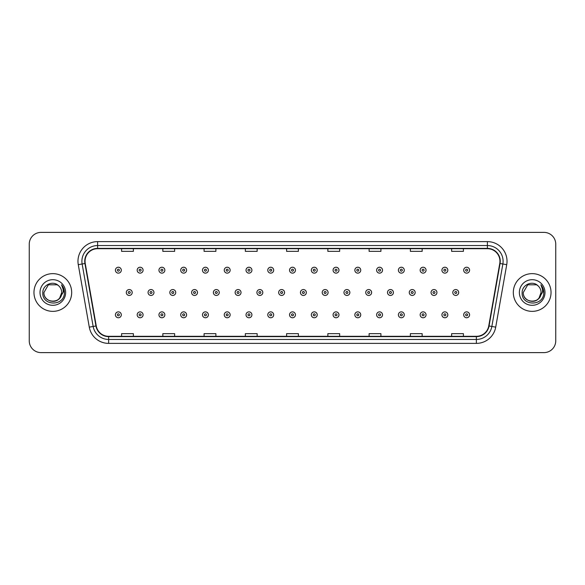 <?xml version="1.0" encoding="UTF-8"?>
<svg xmlns="http://www.w3.org/2000/svg" width="585" height="585" viewBox="0 0 585 585"><rect width="100%" height="100%" fill="white"/><g stroke="black" fill="none" stroke-linecap="round" stroke-linejoin="round"><path stroke-width="0.88" d="M33.967 292.5A18.859 18.859 0 0 0 52.825 311.359A18.859 18.859 0 0 0 71.684 292.5A18.859 18.859 0 0 0 52.825 273.641A18.859 18.859 0 0 0 33.967 292.5A18.859 18.859 0 0 0 52.825 311.359A18.859 18.859 0 0 0 71.684 292.5A18.859 18.859 0 0 0 52.825 273.641A18.859 18.859 0 0 0 33.967 292.5M513.316 292.5A18.859 18.859 0 0 0 532.174 311.359A18.859 18.859 0 0 0 551.033 292.5A18.859 18.859 0 0 0 532.174 273.641A18.859 18.859 0 0 0 513.316 292.5A18.859 18.859 0 0 0 532.174 311.359A18.859 18.859 0 0 0 551.033 292.5A18.859 18.859 0 0 0 532.174 273.641A18.859 18.859 0 0 0 513.316 292.5M85.044 261.261A12.57 12.57 0 0 1 97.615 248.691L487.385 248.691A12.57 12.57 0 0 1 499.766 263.447L488.753 325.918A12.57 12.57 0 0 1 476.365 336.309L108.634 336.309A12.57 12.57 0 0 1 96.247 325.918L85.234 263.447A12.57 12.57 0 0 1 85.044 261.261M84.73 261.261A12.885 12.885 0 0 0 84.927 263.499L95.94 325.977A12.885 12.885 0 0 0 108.634 336.624L476.365 336.624A12.885 12.885 0 0 0 489.06 325.977L500.073 263.499A12.885 12.885 0 0 0 487.385 248.376L97.615 248.376A12.885 12.885 0 0 0 84.73 261.261M78.273 264.676A19.649 19.649 0 0 1 97.615 241.62L487.385 241.62A19.649 19.649 0 0 1 506.727 264.676L495.714 327.147A19.649 19.649 0 0 1 476.365 343.38L108.634 343.38A19.649 19.649 0 0 1 89.286 327.147L78.273 264.676L82.141 263.996A15.715 15.715 0 0 1 97.615 245.546L487.385 245.546A15.715 15.715 0 0 1 502.859 263.996L491.846 326.467A15.715 15.715 0 0 1 476.365 339.454L108.634 339.454A15.715 15.715 0 0 1 93.154 326.467L82.141 263.996A15.715 15.715 0 0 1 81.9 261.261M555.75 244.172A11.788 11.788 0 0 0 543.962 232.384L41.038 232.384A11.788 11.788 0 0 0 29.25 244.172L29.25 340.828A11.788 11.788 0 0 0 41.038 352.616L543.962 352.616A11.788 11.788 0 0 0 555.75 340.828L555.75 244.172L555.75 340.828M286.606 248.691L286.606 251.353L298.394 251.353L298.394 248.691M245.349 248.691L245.349 251.353L257.137 251.353L257.137 248.691M204.092 248.691L204.092 251.353L215.88 251.353L215.88 248.691M162.842 248.691L162.842 251.353L174.63 251.353L174.63 248.691M121.585 248.691L121.585 251.353L133.373 251.353L133.373 248.691M327.863 248.691L327.863 251.353L339.651 251.353L339.651 248.691M369.12 248.691L369.12 251.353L380.908 251.353L380.908 248.691M410.37 248.691L410.37 251.353L422.158 251.353L422.158 248.691M451.627 248.691L451.627 251.353L463.415 251.353L463.415 248.691M298.394 336.309L298.394 333.647L286.606 333.647L286.606 336.309M257.137 336.309L257.137 333.647L245.349 333.647L245.349 336.309M215.88 336.309L215.88 333.647L204.092 333.647L204.092 336.309M174.63 336.309L174.63 333.647L162.842 333.647L162.842 336.309M133.373 336.309L133.373 333.647L121.585 333.647L121.585 336.309M339.651 336.309L339.651 333.647L327.863 333.647L327.863 336.309M380.908 336.309L380.908 333.647L369.12 333.647L369.12 336.309M422.158 336.309L422.158 333.647L410.37 333.647L410.37 336.309M463.415 336.309L463.415 333.647L451.627 333.647L451.627 336.309M29.25 244.172L29.25 340.828M543.962 232.384L41.038 232.384M41.038 352.616L543.962 352.616M121.307 270.182A2.947 2.947 0 0 1 118.36 273.129A2.947 2.947 0 0 1 115.413 270.182A2.947 2.947 0 0 1 118.36 267.235A2.947 2.947 0 0 1 121.307 270.182A2.947 2.947 0 0 0 118.36 267.235A2.947 2.947 0 0 0 115.413 270.182M126.301 292.5A2.947 2.947 0 0 1 129.248 289.553A2.947 2.947 0 0 1 132.195 292.5A2.947 2.947 0 0 1 129.248 295.447A2.947 2.947 0 0 1 126.301 292.5A2.947 2.947 0 0 0 129.248 295.447A2.947 2.947 0 0 0 132.195 292.5M115.413 314.818A2.947 2.947 0 0 1 118.36 311.871A2.947 2.947 0 0 1 121.307 314.818A2.947 2.947 0 0 1 118.36 317.765A2.947 2.947 0 0 1 115.413 314.818A2.947 2.947 0 0 0 118.36 317.765A2.947 2.947 0 0 0 121.307 314.818M143.076 270.182A2.947 2.947 0 0 1 140.129 273.129A2.947 2.947 0 0 1 137.182 270.182A2.947 2.947 0 0 1 140.129 267.235A2.947 2.947 0 0 1 143.076 270.182A2.947 2.947 0 0 0 140.129 267.235A2.947 2.947 0 0 0 137.182 270.182M164.846 270.182A2.947 2.947 0 0 1 161.899 273.129A2.947 2.947 0 0 1 158.952 270.182A2.947 2.947 0 0 1 161.899 267.235A2.947 2.947 0 0 1 164.846 270.182A2.947 2.947 0 0 0 161.899 267.235A2.947 2.947 0 0 0 158.952 270.182M186.608 270.182A2.947 2.947 0 0 1 183.661 273.129A2.947 2.947 0 0 1 180.714 270.182A2.947 2.947 0 0 1 183.661 267.235A2.947 2.947 0 0 1 186.608 270.182A2.947 2.947 0 0 0 183.661 267.235A2.947 2.947 0 0 0 180.714 270.182M208.377 270.182A2.947 2.947 0 0 1 205.43 273.129A2.947 2.947 0 0 1 202.483 270.182A2.947 2.947 0 0 1 205.43 267.235A2.947 2.947 0 0 1 208.377 270.182A2.947 2.947 0 0 0 205.43 267.235A2.947 2.947 0 0 0 202.483 270.182M148.063 292.5A2.947 2.947 0 0 1 151.01 289.553A2.947 2.947 0 0 1 153.957 292.5A2.947 2.947 0 0 1 151.01 295.447A2.947 2.947 0 0 1 148.063 292.5A2.947 2.947 0 0 0 151.01 295.447A2.947 2.947 0 0 0 153.957 292.5M169.833 292.5A2.947 2.947 0 0 1 172.78 289.553A2.947 2.947 0 0 1 175.727 292.5A2.947 2.947 0 0 1 172.78 295.447A2.947 2.947 0 0 1 169.833 292.5A2.947 2.947 0 0 0 172.78 295.447A2.947 2.947 0 0 0 175.727 292.5M191.602 292.5A2.947 2.947 0 0 1 194.549 289.553A2.947 2.947 0 0 1 197.496 292.5A2.947 2.947 0 0 1 194.549 295.447A2.947 2.947 0 0 1 191.602 292.5A2.947 2.947 0 0 0 194.549 295.447A2.947 2.947 0 0 0 197.496 292.5M50.098 300.953C56.833 302.014 60.701 299.198 61.71 292.5C62.251 303.959 43.4 303.959 43.941 292.5L48.387 284.807L57.264 284.807L58.646 285.787C53.191 280.076 42.698 284.785 42.8 292.5C41.798 306.211 64.028 306.569 64.387 293.165L64.408 292.5C64.372 289.59 63.407 287.03 61.498 284.822C62.946 287.206 63.458 289.765 63.034 292.5L59.633 298.204A8.885 8.885 0 0 0 61.71 292.5L59.633 298.204C54.917 304.58 43.48 300.5 43.941 292.5L48.387 284.807L57.264 284.807L58.646 285.787L57.264 284.807L48.387 284.807L43.941 292.5C43.4 303.959 62.251 303.959 61.71 292.5L59.611 298.233L61.71 292.5C62.251 303.959 43.4 303.959 43.941 292.5C43.4 303.959 62.251 303.959 61.71 292.5A8.885 8.885 0 0 0 58.646 285.787M40.014 292.5A12.811 12.811 0 0 0 52.825 305.311A12.811 12.811 0 0 0 65.637 292.5A12.811 12.811 0 0 0 52.825 279.688A12.811 12.811 0 0 0 40.014 292.5M61.586 284.924L64.401 292.836M529.447 300.953C536.182 302.014 540.057 299.198 541.059 292.5C541.6 303.959 522.749 303.959 523.29 292.5L527.736 284.807L523.29 292.5L527.736 284.807L536.613 284.807L537.995 285.787C532.54 280.076 522.047 284.785 522.149 292.5C521.147 306.211 543.377 306.569 543.743 293.165L543.757 292.5C543.728 289.59 542.756 287.03 540.847 284.822C542.302 287.206 542.807 289.765 542.383 292.5L538.982 298.204A8.885 8.885 0 0 0 541.059 292.5L538.982 298.204C534.266 304.58 522.829 300.5 523.29 292.5C522.749 303.959 541.6 303.959 541.059 292.5L538.96 298.233L541.059 292.5C541.6 303.959 522.749 303.959 523.29 292.5C522.749 303.959 541.6 303.959 541.059 292.5A8.885 8.885 0 0 0 537.995 285.787M519.363 292.5A12.811 12.811 0 0 0 532.174 305.311A12.811 12.811 0 0 0 544.986 292.5A12.811 12.811 0 0 0 532.174 279.688A12.811 12.811 0 0 0 519.363 292.5M543.757 292.5L541.023 285.019M540.935 284.924L543.75 292.836M230.146 270.182A2.947 2.947 0 0 1 227.199 273.129A2.947 2.947 0 0 1 224.252 270.182A2.947 2.947 0 0 1 227.199 267.235A2.947 2.947 0 0 1 230.146 270.182A2.947 2.947 0 0 0 227.199 267.235A2.947 2.947 0 0 0 224.252 270.182M251.916 270.182A2.947 2.947 0 0 1 248.969 273.129A2.947 2.947 0 0 1 246.022 270.182A2.947 2.947 0 0 1 248.969 267.235A2.947 2.947 0 0 1 251.916 270.182A2.947 2.947 0 0 0 248.969 267.235A2.947 2.947 0 0 0 246.022 270.182M273.678 270.182A2.947 2.947 0 0 1 270.731 273.129A2.947 2.947 0 0 1 267.784 270.182A2.947 2.947 0 0 1 270.731 267.235A2.947 2.947 0 0 1 273.678 270.182A2.947 2.947 0 0 0 270.731 267.235A2.947 2.947 0 0 0 267.784 270.182M213.371 292.5A2.947 2.947 0 0 1 216.311 289.553A2.947 2.947 0 0 1 219.258 292.5A2.947 2.947 0 0 1 216.311 295.447A2.947 2.947 0 0 1 213.371 292.5A2.947 2.947 0 0 0 216.311 295.447A2.947 2.947 0 0 0 219.258 292.5M235.133 292.5A2.947 2.947 0 0 1 238.08 289.553A2.947 2.947 0 0 1 241.027 292.5A2.947 2.947 0 0 1 238.08 295.447A2.947 2.947 0 0 1 235.133 292.5A2.947 2.947 0 0 0 238.08 295.447A2.947 2.947 0 0 0 241.027 292.5M256.903 292.5A2.947 2.947 0 0 1 259.85 289.553A2.947 2.947 0 0 1 262.797 292.5A2.947 2.947 0 0 1 259.85 295.447A2.947 2.947 0 0 1 256.903 292.5A2.947 2.947 0 0 0 259.85 295.447A2.947 2.947 0 0 0 262.797 292.5M295.447 270.182A2.947 2.947 0 0 1 292.5 273.129A2.947 2.947 0 0 1 289.553 270.182A2.947 2.947 0 0 1 292.5 267.235A2.947 2.947 0 0 1 295.447 270.182A2.947 2.947 0 0 0 292.5 267.235A2.947 2.947 0 0 0 289.553 270.182M317.216 270.182A2.947 2.947 0 0 1 314.269 273.129A2.947 2.947 0 0 1 311.322 270.182A2.947 2.947 0 0 1 314.269 267.235A2.947 2.947 0 0 1 317.216 270.182A2.947 2.947 0 0 0 314.269 267.235A2.947 2.947 0 0 0 311.322 270.182M338.978 270.182A2.947 2.947 0 0 1 336.031 273.129A2.947 2.947 0 0 1 333.084 270.182A2.947 2.947 0 0 1 336.031 267.235A2.947 2.947 0 0 1 338.978 270.182A2.947 2.947 0 0 0 336.031 267.235A2.947 2.947 0 0 0 333.084 270.182M360.748 270.182A2.947 2.947 0 0 1 357.801 273.129A2.947 2.947 0 0 1 354.854 270.182A2.947 2.947 0 0 1 357.801 267.235A2.947 2.947 0 0 1 360.748 270.182A2.947 2.947 0 0 0 357.801 267.235A2.947 2.947 0 0 0 354.854 270.182M382.517 270.182A2.947 2.947 0 0 1 379.57 273.129A2.947 2.947 0 0 1 376.623 270.182A2.947 2.947 0 0 1 379.57 267.235A2.947 2.947 0 0 1 382.517 270.182A2.947 2.947 0 0 0 379.57 267.235A2.947 2.947 0 0 0 376.623 270.182M278.672 292.5A2.947 2.947 0 0 1 281.619 289.553A2.947 2.947 0 0 1 284.566 292.5A2.947 2.947 0 0 1 281.619 295.447A2.947 2.947 0 0 1 278.672 292.5A2.947 2.947 0 0 0 281.619 295.447A2.947 2.947 0 0 0 284.566 292.5M300.434 292.5A2.947 2.947 0 0 1 303.381 289.553A2.947 2.947 0 0 1 306.328 292.5A2.947 2.947 0 0 1 303.381 295.447A2.947 2.947 0 0 1 300.434 292.5A2.947 2.947 0 0 0 303.381 295.447A2.947 2.947 0 0 0 306.328 292.5M322.203 292.5A2.947 2.947 0 0 1 325.15 289.553A2.947 2.947 0 0 1 328.097 292.5A2.947 2.947 0 0 1 325.15 295.447A2.947 2.947 0 0 1 322.203 292.5A2.947 2.947 0 0 0 325.15 295.447A2.947 2.947 0 0 0 328.097 292.5M343.973 292.5A2.947 2.947 0 0 1 346.92 289.553A2.947 2.947 0 0 1 349.867 292.5A2.947 2.947 0 0 1 346.92 295.447A2.947 2.947 0 0 1 343.973 292.5A2.947 2.947 0 0 0 346.92 295.447A2.947 2.947 0 0 0 349.867 292.5M365.742 292.5A2.947 2.947 0 0 1 368.689 289.553A2.947 2.947 0 0 1 371.629 292.5A2.947 2.947 0 0 1 368.689 295.447A2.947 2.947 0 0 1 365.742 292.5A2.947 2.947 0 0 0 368.689 295.447A2.947 2.947 0 0 0 371.629 292.5M404.286 270.182A2.947 2.947 0 0 1 401.339 273.129A2.947 2.947 0 0 1 398.392 270.182A2.947 2.947 0 0 1 401.339 267.235A2.947 2.947 0 0 1 404.286 270.182A2.947 2.947 0 0 0 401.339 267.235A2.947 2.947 0 0 0 398.392 270.182M426.048 270.182A2.947 2.947 0 0 1 423.101 273.129A2.947 2.947 0 0 1 420.154 270.182A2.947 2.947 0 0 1 423.101 267.235A2.947 2.947 0 0 1 426.048 270.182A2.947 2.947 0 0 0 423.101 267.235A2.947 2.947 0 0 0 420.154 270.182M447.817 270.182A2.947 2.947 0 0 1 444.871 273.129A2.947 2.947 0 0 1 441.924 270.182A2.947 2.947 0 0 1 444.871 267.235A2.947 2.947 0 0 1 447.817 270.182A2.947 2.947 0 0 0 444.871 267.235A2.947 2.947 0 0 0 441.924 270.182M469.587 270.182A2.947 2.947 0 0 1 466.64 273.129A2.947 2.947 0 0 1 463.693 270.182A2.947 2.947 0 0 1 466.64 267.235A2.947 2.947 0 0 1 469.587 270.182A2.947 2.947 0 0 0 466.64 267.235A2.947 2.947 0 0 0 463.693 270.182M387.504 292.5A2.947 2.947 0 0 1 390.451 289.553A2.947 2.947 0 0 1 393.398 292.5A2.947 2.947 0 0 1 390.451 295.447A2.947 2.947 0 0 1 387.504 292.5A2.947 2.947 0 0 0 390.451 295.447A2.947 2.947 0 0 0 393.398 292.5M409.273 292.5A2.947 2.947 0 0 1 412.22 289.553A2.947 2.947 0 0 1 415.167 292.5A2.947 2.947 0 0 1 412.22 295.447A2.947 2.947 0 0 1 409.273 292.5A2.947 2.947 0 0 0 412.22 295.447A2.947 2.947 0 0 0 415.167 292.5M431.043 292.5A2.947 2.947 0 0 1 433.99 289.553A2.947 2.947 0 0 1 436.936 292.5A2.947 2.947 0 0 1 433.99 295.447A2.947 2.947 0 0 1 431.043 292.5A2.947 2.947 0 0 0 433.99 295.447A2.947 2.947 0 0 0 436.936 292.5M452.805 292.5A2.947 2.947 0 0 1 455.752 289.553A2.947 2.947 0 0 1 458.698 292.5A2.947 2.947 0 0 1 455.752 295.447A2.947 2.947 0 0 1 452.805 292.5A2.947 2.947 0 0 0 455.752 295.447A2.947 2.947 0 0 0 458.698 292.5M137.182 314.818A2.947 2.947 0 0 1 140.129 311.871A2.947 2.947 0 0 1 143.076 314.818A2.947 2.947 0 0 1 140.129 317.765A2.947 2.947 0 0 1 137.182 314.818A2.947 2.947 0 0 0 140.129 317.765A2.947 2.947 0 0 0 143.076 314.818M158.952 314.818A2.947 2.947 0 0 1 161.899 311.871A2.947 2.947 0 0 1 164.846 314.818A2.947 2.947 0 0 1 161.899 317.765A2.947 2.947 0 0 1 158.952 314.818A2.947 2.947 0 0 0 161.899 317.765A2.947 2.947 0 0 0 164.846 314.818M180.714 314.818A2.947 2.947 0 0 1 183.661 311.871A2.947 2.947 0 0 1 186.608 314.818A2.947 2.947 0 0 1 183.661 317.765A2.947 2.947 0 0 1 180.714 314.818A2.947 2.947 0 0 0 183.661 317.765A2.947 2.947 0 0 0 186.608 314.818M202.483 314.818A2.947 2.947 0 0 1 205.43 311.871A2.947 2.947 0 0 1 208.377 314.818A2.947 2.947 0 0 1 205.43 317.765A2.947 2.947 0 0 1 202.483 314.818A2.947 2.947 0 0 0 205.43 317.765A2.947 2.947 0 0 0 208.377 314.818M224.252 314.818A2.947 2.947 0 0 1 227.199 311.871A2.947 2.947 0 0 1 230.146 314.818A2.947 2.947 0 0 1 227.199 317.765A2.947 2.947 0 0 1 224.252 314.818A2.947 2.947 0 0 0 227.199 317.765A2.947 2.947 0 0 0 230.146 314.818M246.022 314.818A2.947 2.947 0 0 1 248.969 311.871A2.947 2.947 0 0 1 251.916 314.818A2.947 2.947 0 0 1 248.969 317.765A2.947 2.947 0 0 1 246.022 314.818A2.947 2.947 0 0 0 248.969 317.765A2.947 2.947 0 0 0 251.916 314.818M267.784 314.818A2.947 2.947 0 0 1 270.731 311.871A2.947 2.947 0 0 1 273.678 314.818A2.947 2.947 0 0 1 270.731 317.765A2.947 2.947 0 0 1 267.784 314.818A2.947 2.947 0 0 0 270.731 317.765A2.947 2.947 0 0 0 273.678 314.818M289.553 314.818A2.947 2.947 0 0 1 292.5 311.871A2.947 2.947 0 0 1 295.447 314.818A2.947 2.947 0 0 1 292.5 317.765A2.947 2.947 0 0 1 289.553 314.818A2.947 2.947 0 0 0 292.5 317.765A2.947 2.947 0 0 0 295.447 314.818M311.322 314.818A2.947 2.947 0 0 1 314.269 311.871A2.947 2.947 0 0 1 317.216 314.818A2.947 2.947 0 0 1 314.269 317.765A2.947 2.947 0 0 1 311.322 314.818A2.947 2.947 0 0 0 314.269 317.765A2.947 2.947 0 0 0 317.216 314.818M333.084 314.818A2.947 2.947 0 0 1 336.031 311.871A2.947 2.947 0 0 1 338.978 314.818A2.947 2.947 0 0 1 336.031 317.765A2.947 2.947 0 0 1 333.084 314.818A2.947 2.947 0 0 0 336.031 317.765A2.947 2.947 0 0 0 338.978 314.818M354.854 314.818A2.947 2.947 0 0 1 357.801 311.871A2.947 2.947 0 0 1 360.748 314.818A2.947 2.947 0 0 1 357.801 317.765A2.947 2.947 0 0 1 354.854 314.818A2.947 2.947 0 0 0 357.801 317.765A2.947 2.947 0 0 0 360.748 314.818M376.623 314.818A2.947 2.947 0 0 1 379.57 311.871A2.947 2.947 0 0 1 382.517 314.818A2.947 2.947 0 0 1 379.57 317.765A2.947 2.947 0 0 1 376.623 314.818A2.947 2.947 0 0 0 379.57 317.765A2.947 2.947 0 0 0 382.517 314.818M398.392 314.818A2.947 2.947 0 0 1 401.339 311.871A2.947 2.947 0 0 1 404.286 314.818A2.947 2.947 0 0 1 401.339 317.765A2.947 2.947 0 0 1 398.392 314.818A2.947 2.947 0 0 0 401.339 317.765A2.947 2.947 0 0 0 404.286 314.818M420.154 314.818A2.947 2.947 0 0 1 423.101 311.871A2.947 2.947 0 0 1 426.048 314.818A2.947 2.947 0 0 1 423.101 317.765A2.947 2.947 0 0 1 420.154 314.818A2.947 2.947 0 0 0 423.101 317.765A2.947 2.947 0 0 0 426.048 314.818M441.924 314.818A2.947 2.947 0 0 1 444.871 311.871A2.947 2.947 0 0 1 447.817 314.818A2.947 2.947 0 0 1 444.871 317.765A2.947 2.947 0 0 1 441.924 314.818A2.947 2.947 0 0 0 444.871 317.765A2.947 2.947 0 0 0 447.817 314.818M463.693 314.818A2.947 2.947 0 0 1 466.64 311.871A2.947 2.947 0 0 1 469.587 314.818A2.947 2.947 0 0 1 466.64 317.765A2.947 2.947 0 0 1 463.693 314.818A2.947 2.947 0 0 0 466.64 317.765A2.947 2.947 0 0 0 469.587 314.818M487.385 241.62L487.385 248.376M82.141 263.996L84.927 263.499M108.634 343.38L108.634 336.624M476.365 336.624L476.365 343.38M489.06 325.977L495.714 327.147M89.286 327.147L95.94 325.977M500.073 263.499L506.727 264.676M97.615 241.62L97.615 248.376M117.38 270.182A0.98 0.98 0 0 0 118.36 271.162A0.98 0.98 0 0 0 119.347 270.182A0.98 0.98 0 0 0 118.36 269.202A0.98 0.98 0 0 0 117.38 270.182M130.228 292.5A0.98 0.98 0 0 0 129.248 291.52A0.98 0.98 0 0 0 128.261 292.5A0.98 0.98 0 0 0 129.248 293.48A0.98 0.98 0 0 0 130.228 292.5M119.347 314.818A0.98 0.98 0 0 0 118.36 313.838A0.98 0.98 0 0 0 117.38 314.818A0.98 0.98 0 0 0 118.36 315.798A0.98 0.98 0 0 0 119.347 314.818M139.15 270.182A0.98 0.98 0 0 0 140.129 271.162A0.98 0.98 0 0 0 141.109 270.182A0.98 0.98 0 0 0 140.129 269.202A0.98 0.98 0 0 0 139.15 270.182M160.912 270.182A0.98 0.98 0 0 0 161.899 271.162A0.98 0.98 0 0 0 162.879 270.182A0.98 0.98 0 0 0 161.899 269.202A0.98 0.98 0 0 0 160.912 270.182M182.681 270.182A0.98 0.98 0 0 0 183.661 271.162A0.98 0.98 0 0 0 184.648 270.182A0.98 0.98 0 0 0 183.661 269.202A0.98 0.98 0 0 0 182.681 270.182M204.45 270.182A0.98 0.98 0 0 0 205.43 271.162A0.98 0.98 0 0 0 206.41 270.182A0.98 0.98 0 0 0 205.43 269.202A0.98 0.98 0 0 0 204.45 270.182M151.998 292.5A0.98 0.98 0 0 0 151.01 291.52A0.98 0.98 0 0 0 150.031 292.5A0.98 0.98 0 0 0 151.01 293.48A0.98 0.98 0 0 0 151.998 292.5M173.76 292.5A0.98 0.98 0 0 0 172.78 291.52A0.98 0.98 0 0 0 171.8 292.5A0.98 0.98 0 0 0 172.78 293.48A0.98 0.98 0 0 0 173.76 292.5M195.529 292.5A0.98 0.98 0 0 0 194.549 291.52A0.98 0.98 0 0 0 193.562 292.5A0.98 0.98 0 0 0 194.549 293.48A0.98 0.98 0 0 0 195.529 292.5M226.219 270.182A0.98 0.98 0 0 0 227.199 271.162A0.98 0.98 0 0 0 228.179 270.182A0.98 0.98 0 0 0 227.199 269.202A0.98 0.98 0 0 0 226.219 270.182M247.981 270.182A0.98 0.98 0 0 0 248.969 271.162A0.98 0.98 0 0 0 249.949 270.182A0.98 0.98 0 0 0 248.969 269.202A0.98 0.98 0 0 0 247.981 270.182M269.751 270.182A0.98 0.98 0 0 0 270.731 271.162A0.98 0.98 0 0 0 271.718 270.182A0.98 0.98 0 0 0 270.731 269.202A0.98 0.98 0 0 0 269.751 270.182M217.298 292.5A0.98 0.98 0 0 0 216.311 291.52A0.98 0.98 0 0 0 215.331 292.5A0.98 0.98 0 0 0 216.311 293.48A0.98 0.98 0 0 0 217.298 292.5M239.068 292.5A0.98 0.98 0 0 0 238.08 291.52A0.98 0.98 0 0 0 237.1 292.5A0.98 0.98 0 0 0 238.08 293.48A0.98 0.98 0 0 0 239.068 292.5M260.83 292.5A0.98 0.98 0 0 0 259.85 291.52A0.98 0.98 0 0 0 258.87 292.5A0.98 0.98 0 0 0 259.85 293.48A0.98 0.98 0 0 0 260.83 292.5M291.52 270.182A0.98 0.98 0 0 0 292.5 271.162A0.98 0.98 0 0 0 293.48 270.182A0.98 0.98 0 0 0 292.5 269.202A0.98 0.98 0 0 0 291.52 270.182M313.282 270.182A0.98 0.98 0 0 0 314.269 271.162A0.98 0.98 0 0 0 315.249 270.182A0.98 0.98 0 0 0 314.269 269.202A0.98 0.98 0 0 0 313.282 270.182M335.051 270.182A0.98 0.98 0 0 0 336.031 271.162A0.98 0.98 0 0 0 337.018 270.182A0.98 0.98 0 0 0 336.031 269.202A0.98 0.98 0 0 0 335.051 270.182M356.821 270.182A0.98 0.98 0 0 0 357.801 271.162A0.98 0.98 0 0 0 358.78 270.182A0.98 0.98 0 0 0 357.801 269.202A0.98 0.98 0 0 0 356.821 270.182M378.59 270.182A0.98 0.98 0 0 0 379.57 271.162A0.98 0.98 0 0 0 380.55 270.182A0.98 0.98 0 0 0 379.57 269.202A0.98 0.98 0 0 0 378.59 270.182M282.599 292.5A0.98 0.98 0 0 0 281.619 291.52A0.98 0.98 0 0 0 280.632 292.5A0.98 0.98 0 0 0 281.619 293.48A0.98 0.98 0 0 0 282.599 292.5M304.368 292.5A0.98 0.98 0 0 0 303.381 291.52A0.98 0.98 0 0 0 302.401 292.5A0.98 0.98 0 0 0 303.381 293.48A0.98 0.98 0 0 0 304.368 292.5M326.13 292.5A0.98 0.98 0 0 0 325.15 291.52A0.98 0.98 0 0 0 324.17 292.5A0.98 0.98 0 0 0 325.15 293.48A0.98 0.98 0 0 0 326.13 292.5M347.899 292.5A0.98 0.98 0 0 0 346.92 291.52A0.98 0.98 0 0 0 345.932 292.5A0.98 0.98 0 0 0 346.92 293.48A0.98 0.98 0 0 0 347.899 292.5M369.669 292.5A0.98 0.98 0 0 0 368.689 291.52A0.98 0.98 0 0 0 367.702 292.5A0.98 0.98 0 0 0 368.689 293.48A0.98 0.98 0 0 0 369.669 292.5M400.352 270.182A0.98 0.98 0 0 0 401.339 271.162A0.98 0.98 0 0 0 402.319 270.182A0.98 0.98 0 0 0 401.339 269.202A0.98 0.98 0 0 0 400.352 270.182M422.121 270.182A0.98 0.98 0 0 0 423.101 271.162A0.98 0.98 0 0 0 424.088 270.182A0.98 0.98 0 0 0 423.101 269.202A0.98 0.98 0 0 0 422.121 270.182M443.891 270.182A0.98 0.98 0 0 0 444.871 271.162A0.98 0.98 0 0 0 445.85 270.182A0.98 0.98 0 0 0 444.871 269.202A0.98 0.98 0 0 0 443.891 270.182M465.653 270.182A0.98 0.98 0 0 0 466.64 271.162A0.98 0.98 0 0 0 467.62 270.182A0.98 0.98 0 0 0 466.64 269.202A0.98 0.98 0 0 0 465.653 270.182M391.438 292.5A0.98 0.98 0 0 0 390.451 291.52A0.98 0.98 0 0 0 389.471 292.5A0.98 0.98 0 0 0 390.451 293.48A0.98 0.98 0 0 0 391.438 292.5M413.2 292.5A0.98 0.98 0 0 0 412.22 291.52A0.98 0.98 0 0 0 411.24 292.5A0.98 0.98 0 0 0 412.22 293.48A0.98 0.98 0 0 0 413.2 292.5M434.969 292.5A0.98 0.98 0 0 0 433.99 291.52A0.98 0.98 0 0 0 433.002 292.5A0.98 0.98 0 0 0 433.99 293.48A0.98 0.98 0 0 0 434.969 292.5M456.739 292.5A0.98 0.98 0 0 0 455.752 291.52A0.98 0.98 0 0 0 454.772 292.5A0.98 0.98 0 0 0 455.752 293.48A0.98 0.98 0 0 0 456.739 292.5M141.109 314.818A0.98 0.98 0 0 0 140.129 313.838A0.98 0.98 0 0 0 139.15 314.818A0.98 0.98 0 0 0 140.129 315.798A0.98 0.98 0 0 0 141.109 314.818M162.879 314.818A0.98 0.98 0 0 0 161.899 313.838A0.98 0.98 0 0 0 160.912 314.818A0.98 0.98 0 0 0 161.899 315.798A0.98 0.98 0 0 0 162.879 314.818M184.648 314.818A0.98 0.98 0 0 0 183.661 313.838A0.98 0.98 0 0 0 182.681 314.818A0.98 0.98 0 0 0 183.661 315.798A0.98 0.98 0 0 0 184.648 314.818M206.41 314.818A0.98 0.98 0 0 0 205.43 313.838A0.98 0.98 0 0 0 204.45 314.818A0.98 0.98 0 0 0 205.43 315.798A0.98 0.98 0 0 0 206.41 314.818M228.179 314.818A0.98 0.98 0 0 0 227.199 313.838A0.98 0.98 0 0 0 226.219 314.818A0.98 0.98 0 0 0 227.199 315.798A0.98 0.98 0 0 0 228.179 314.818M249.949 314.818A0.98 0.98 0 0 0 248.969 313.838A0.98 0.98 0 0 0 247.981 314.818A0.98 0.98 0 0 0 248.969 315.798A0.98 0.98 0 0 0 249.949 314.818M271.718 314.818A0.98 0.98 0 0 0 270.731 313.838A0.98 0.98 0 0 0 269.751 314.818A0.98 0.98 0 0 0 270.731 315.798A0.98 0.98 0 0 0 271.718 314.818M293.48 314.818A0.98 0.98 0 0 0 292.5 313.838A0.98 0.98 0 0 0 291.52 314.818A0.98 0.98 0 0 0 292.5 315.798A0.98 0.98 0 0 0 293.48 314.818M315.249 314.818A0.98 0.98 0 0 0 314.269 313.838A0.98 0.98 0 0 0 313.282 314.818A0.98 0.98 0 0 0 314.269 315.798A0.98 0.98 0 0 0 315.249 314.818M337.018 314.818A0.98 0.98 0 0 0 336.031 313.838A0.98 0.98 0 0 0 335.051 314.818A0.98 0.98 0 0 0 336.031 315.798A0.98 0.98 0 0 0 337.018 314.818M358.78 314.818A0.98 0.98 0 0 0 357.801 313.838A0.98 0.98 0 0 0 356.821 314.818A0.98 0.98 0 0 0 357.801 315.798A0.98 0.98 0 0 0 358.78 314.818M380.55 314.818A0.98 0.98 0 0 0 379.57 313.838A0.98 0.98 0 0 0 378.59 314.818A0.98 0.98 0 0 0 379.57 315.798A0.98 0.98 0 0 0 380.55 314.818M402.319 314.818A0.98 0.98 0 0 0 401.339 313.838A0.98 0.98 0 0 0 400.352 314.818A0.98 0.98 0 0 0 401.339 315.798A0.98 0.98 0 0 0 402.319 314.818M424.088 314.818A0.98 0.98 0 0 0 423.101 313.838A0.98 0.98 0 0 0 422.121 314.818A0.98 0.98 0 0 0 423.101 315.798A0.98 0.98 0 0 0 424.088 314.818M445.85 314.818A0.98 0.98 0 0 0 444.871 313.838A0.98 0.98 0 0 0 443.891 314.818A0.98 0.98 0 0 0 444.871 315.798A0.98 0.98 0 0 0 445.85 314.818M467.62 314.818A0.98 0.98 0 0 0 466.64 313.838A0.98 0.98 0 0 0 465.653 314.818A0.98 0.98 0 0 0 466.64 315.798A0.98 0.98 0 0 0 467.62 314.818"/></g></svg>
